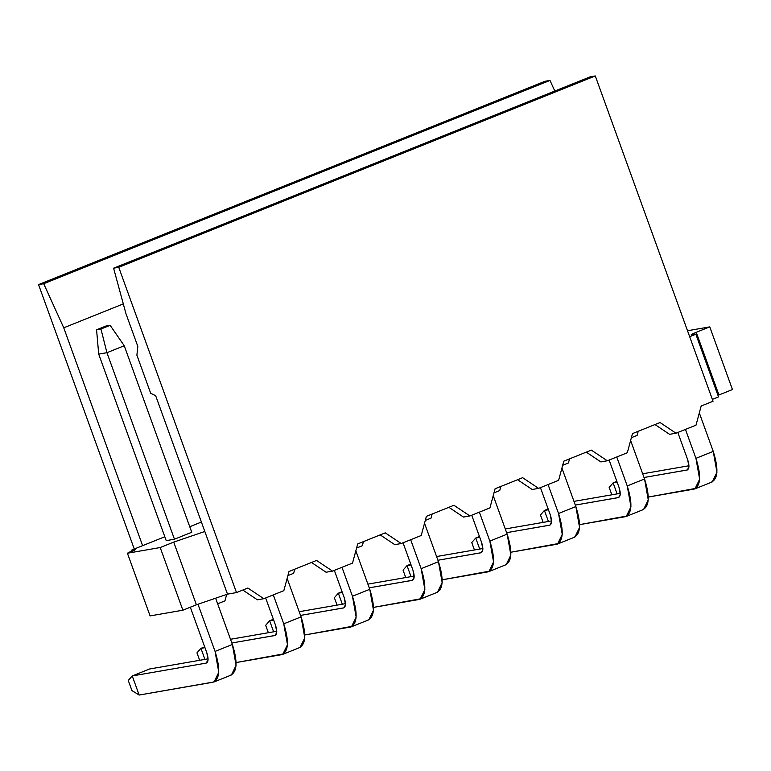 <?xml version="1.0" encoding="UTF-8"?>
<svg xmlns="http://www.w3.org/2000/svg" width="771" height="771" viewBox="0 0 771 771"><rect width="100%" height="100%" fill="white"/><g stroke="black" fill="none" stroke-linecap="round" stroke-linejoin="round"><path stroke-width="1.16" d="M694.979 488.843L712.288 481.894L716.963 472.276L713.242 451.392L695.934 458.34L699.654 479.225L694.979 488.843L693.967 489.132L695.914 488.351L648.315 497.054L693.967 489.132C700.752 486.019 701.408 475.755 695.934 458.34L685.458 429.408L695.934 458.34L713.242 451.392L699.316 412.909L713.242 451.392C718.717 468.807 718.061 479.07 711.276 482.183M642.677 473.789L688.966 465.761L642.677 473.789M609.148 487.388L613.118 482.868L616.848 481.364L613.118 482.868L617.137 482.164L613.118 482.868L617.108 493.883L613.118 482.868L609.148 487.388L611.837 494.799L609.148 487.388M644.016 477.5L687.385 469.934L688.946 466.734L687.703 459.767L677.825 432.473L687.703 459.767C689.534 465.578 689.313 468.999 687.048 470.031L644.016 477.5M626.283 516.425L643.592 509.477L648.266 499.859L644.546 478.974L627.237 485.923L630.957 506.807L626.283 516.425L625.271 516.715L627.218 515.934L579.619 524.637L625.271 516.715C632.056 513.602 632.712 503.338 627.237 485.923L616.761 456.991L627.237 485.923L644.546 478.974L630.62 440.492L644.546 478.974C650.02 496.389 649.365 506.653 642.58 509.766M573.981 501.372L620.269 493.344L573.981 501.372M540.452 514.97L544.422 510.45L548.152 508.956L544.422 510.45L548.441 509.747L544.422 510.45L548.412 521.466L544.422 510.45L540.452 514.97L543.141 522.381L540.452 514.97M575.32 505.082L618.689 497.517L620.25 494.317L619.017 487.349L609.129 460.056L619.017 487.349C620.838 493.161 620.616 496.582 618.352 497.613L575.32 505.082M557.587 544.008L574.896 537.059L579.57 527.441L575.85 506.557L558.541 513.505L562.261 534.39L557.587 544.008L556.575 544.297L558.522 543.516L510.922 552.219L556.575 544.297C563.36 541.184 564.015 530.92 558.541 513.505L548.065 484.574L558.541 513.505L575.85 506.557L561.924 468.074L575.85 506.557C581.324 523.972 580.669 534.236 573.884 537.348M505.284 528.954L551.573 520.926L505.284 528.954M471.756 542.553L475.726 538.033L479.456 536.539L475.726 538.033L479.745 537.329L475.726 538.033L479.716 549.048L475.726 538.033L471.756 542.553L474.444 549.964L471.756 542.553M506.624 532.665L549.993 525.099L551.554 521.9L550.321 514.932L540.432 487.638L550.321 514.932C552.142 520.743 551.92 524.164 549.656 525.196L506.624 532.665M488.891 571.59L506.2 564.642L510.874 555.024L507.154 534.139L489.845 541.088L493.565 561.972L488.891 571.59L487.879 571.88L489.826 571.099L442.226 579.802L487.879 571.88C494.664 568.767 495.319 558.503 489.845 541.088L479.379 512.156L489.845 541.088L507.154 534.139L493.228 495.657L507.154 534.139C512.628 551.554 511.973 561.818 505.188 564.931M436.588 556.537L482.877 548.509L436.588 556.537M403.06 570.135L407.03 565.615L410.76 564.121L407.03 565.615L411.049 564.912L407.03 565.615L411.02 576.631L407.03 565.615L403.06 570.135L405.748 577.546L403.06 570.135M437.928 560.247L481.297 552.682L482.858 549.482L481.624 542.514L471.736 515.221L481.624 542.514C483.446 548.326 483.224 551.747 480.959 552.778L437.928 560.247M420.195 599.173L437.504 592.224L442.178 582.606L438.458 561.722L421.149 568.67L424.869 589.555L420.195 599.173L419.183 599.462L421.13 598.682L373.53 607.384L419.183 599.462C425.968 596.349 426.623 586.085 421.149 568.67L410.683 539.739L421.149 568.67L438.458 561.722L424.532 523.239L438.458 561.722C443.932 579.137 443.277 589.401 436.492 592.513M367.892 584.119L414.181 576.091L367.892 584.119M334.363 597.718L338.334 593.198L342.064 591.704L338.334 593.198L342.353 592.494L338.334 593.198L342.324 604.213L338.334 593.198L334.363 597.718L337.052 605.129L334.363 597.718M369.232 587.83L412.601 580.264L414.162 577.065L412.928 570.097L403.04 542.803L412.928 570.097C414.75 575.908 414.528 579.329 412.263 580.361L369.232 587.83M351.499 626.756L368.808 619.807L373.482 610.189L369.762 589.304L352.453 596.253L356.173 617.137L351.499 626.756L350.487 627.045L352.434 626.264L304.834 634.967L350.487 627.045C357.272 623.932 357.927 613.668 352.453 596.253L341.987 567.321L352.453 596.253L369.762 589.304L355.836 550.822L369.762 589.304C375.236 606.719 374.581 616.983 367.796 620.096M299.196 611.702L345.485 603.674L299.196 611.702M265.667 625.3L269.638 620.78L273.368 619.286L269.638 620.78L273.657 620.077L269.638 620.78L273.628 631.796L269.638 620.78L265.667 625.3L268.356 632.712L265.667 625.3M300.536 615.412L343.905 607.847L345.466 604.647L344.232 597.679L334.344 570.386L344.232 597.679C346.054 603.491 345.832 606.912 343.567 607.943L300.536 615.412M282.803 654.338L300.112 647.389L304.786 637.771L301.066 616.887L283.757 623.835L287.477 644.72L282.803 654.338L281.791 654.627L283.738 653.847L236.138 662.549L281.791 654.627C288.576 651.514 289.231 641.25 283.757 623.835L273.291 594.904L283.757 623.835L301.066 616.887L287.14 578.404L301.066 616.887C306.54 634.302 305.885 644.566 299.1 647.679M230.5 639.284L276.789 631.256L230.5 639.284M196.971 652.883L200.942 648.363L204.672 646.869L200.942 648.363L204.961 647.659L200.942 648.363L204.932 659.378L200.942 648.363L196.971 652.883L199.66 660.294L196.971 652.883M231.84 642.995L275.218 635.429L276.77 632.23L275.536 625.262L265.648 597.968L275.536 625.262C277.358 631.073 277.136 634.494 274.871 635.526L231.84 642.995M96.577 329.776L100.953 329.015L110.147 325.323L105.781 326.085L96.577 329.776L105.781 326.085L110.147 325.323L100.953 329.015L96.577 329.776L98.698 354.12L96.577 329.776M98.698 354.12L106.928 352.694L100.953 329.015L106.928 352.694L124.237 345.745L110.147 325.323L124.237 345.745L106.928 352.694L174.448 539.208L106.928 352.694L98.698 354.12L166.218 540.635L98.698 354.12M214.107 681.921L231.416 674.972L236.09 665.354L232.37 644.469L215.061 651.418L218.781 672.302L214.107 681.921L139.156 695.047L131.957 690.614L128.275 680.465L131.957 690.614L139.156 695.047L132.246 675.945L206.175 663.108L132.246 675.945L149.555 668.997L132.246 675.945L128.275 680.465L132.246 675.945L139.156 695.047L213.095 682.21C219.88 679.097 220.535 668.833 215.061 651.418L197.983 604.242L215.061 651.418L232.37 644.469L215.629 598.209L232.37 644.469C237.844 661.884 237.189 672.148 230.404 675.261M191.757 532.26L124.237 345.745L191.757 532.26L174.448 539.208L166.218 540.635L174.448 539.208L191.757 532.26M149.555 668.997L208.093 658.839L149.555 668.997M206.175 663.108L208.074 659.812L206.84 652.844L190.321 607.22L206.84 652.844C208.662 658.656 208.44 662.077 206.175 663.108M718.929 394.983L732.45 389.548L718.929 394.983L696.242 332.311L718.929 394.983M718.524 396.901L712.365 399.378L718.524 396.901L695.847 334.228L718.524 396.901M713.04 401.248L701.176 406.009L713.04 401.248L595.289 75.953L713.04 401.248M660.034 422.527L632.48 433.591L660.034 422.527L675.994 433.206L696.011 425.168L701.176 406.009L696.011 425.168L675.994 433.206L660.034 422.527M591.338 450.11L563.784 461.174L591.338 450.11L607.297 460.788L627.315 452.75L632.48 433.591L627.315 452.75L607.297 460.788L591.338 450.11M522.642 477.692L495.088 488.756L522.642 477.692L538.601 488.371L558.618 480.333L563.784 461.174L558.618 480.333L538.601 488.371L522.642 477.692M453.946 505.275L426.392 516.339L453.946 505.275L469.905 515.953L489.922 507.916L495.088 488.756L489.922 507.916L469.905 515.953L453.946 505.275M385.249 532.857L357.696 543.921L385.249 532.857L401.209 543.536L421.226 535.498L426.392 516.339L421.226 535.498L401.209 543.536L385.249 532.857M316.553 560.44L289 571.504L316.553 560.44L332.513 571.118L352.53 563.081L357.696 543.921L352.53 563.081L332.513 571.118L316.553 560.44M247.857 588.022L236.495 592.581L227.493 594.142L196.403 604.782L182.881 610.208L150.094 615.904L182.881 610.208L196.403 604.782L227.493 594.142L236.495 592.581L247.857 588.022L263.817 598.701L283.834 590.663L289 571.504L283.834 590.663L263.817 598.701L247.857 588.022M732.45 389.548L709.763 326.885L696.242 332.311L691.982 334.903L695.847 334.228L689.679 336.705L695.847 334.228L691.982 334.903C690.17 335.096 691.597 334.228 696.242 332.311L709.763 326.885L687.52 330.74L709.763 326.885L732.45 389.548M691.115 334.893L691.982 334.903M590.143 76.849L595.289 75.953L590.143 76.849L113.597 268.192L590.143 76.849M136.891 355.18L137.826 346.449L125.943 313.624L113.597 268.192L118.744 267.296L595.289 75.953L118.744 267.296L236.495 592.581L118.744 267.296L113.597 268.192L125.943 313.624L137.826 346.449L136.891 355.18L150.682 393.277L155.655 395.687L227.493 594.142L155.655 395.687L150.682 393.277L136.891 355.18M669.565 434.324L654.974 424.561L669.565 434.324L675.994 433.206L669.565 434.324M600.869 461.906L586.278 452.143L600.869 461.906L607.297 460.788L600.869 461.906M532.173 489.489L517.582 479.726L532.173 489.489L538.601 488.371L532.173 489.489M463.477 517.071L448.886 507.308L463.477 517.071L469.905 515.953L463.477 517.071M394.781 544.654L380.19 534.891L394.781 544.654L401.209 543.536L394.781 544.654M326.085 572.236L311.494 562.473L326.085 572.236L332.513 571.118L326.085 572.236M257.389 599.819L242.798 590.056L257.389 599.819L263.817 598.701L257.389 599.819M201.395 522.054L189.753 526.738L201.395 522.054M164.811 536.751L131.802 550.002L134.366 549.559C136.178 549.357 134.761 550.224 130.116 552.142L127.408 553.231L160.195 547.545L173.716 542.109L204.807 531.479L173.716 542.109L196.403 604.782L173.716 542.109L160.195 547.545L182.881 610.208L160.195 547.545L127.408 553.231L150.094 615.904L127.408 553.231L134.366 549.559L134.578 550.128L134.366 549.559L131.802 550.002L132.246 551.255L131.802 550.002L142.616 545.656L63.752 327.81L43.696 283.718L38.55 284.605L134.26 549.01L38.55 284.605L544.846 81.321L549.983 80.425L554.812 91.036L549.983 80.425L43.696 283.718L63.752 327.81L142.616 545.656L164.811 536.751M135.233 549.569L134.366 549.559M123.302 303.899L63.752 327.81L123.302 303.899M544.846 81.321L38.55 284.605L43.696 283.718L549.983 80.425L544.846 81.321M217.653 603.809L224.949 600.888L226.684 594.422L224.949 600.888L217.653 603.809M287.891 575.609L293.645 573.306L294.753 569.191L293.645 573.306L287.891 575.609M356.587 548.027L362.341 545.723L363.449 541.608L362.341 545.723L356.587 548.027M425.284 520.444L431.037 518.141L432.145 514.026L431.037 518.141L425.284 520.444M493.98 492.862L499.733 490.558L500.842 486.443L499.733 490.558L493.98 492.862M562.676 465.279L568.429 462.976L569.538 458.861L568.429 462.976L562.676 465.279M631.372 437.697L637.125 435.393L638.224 431.278L637.125 435.393L631.372 437.697"/></g></svg>
